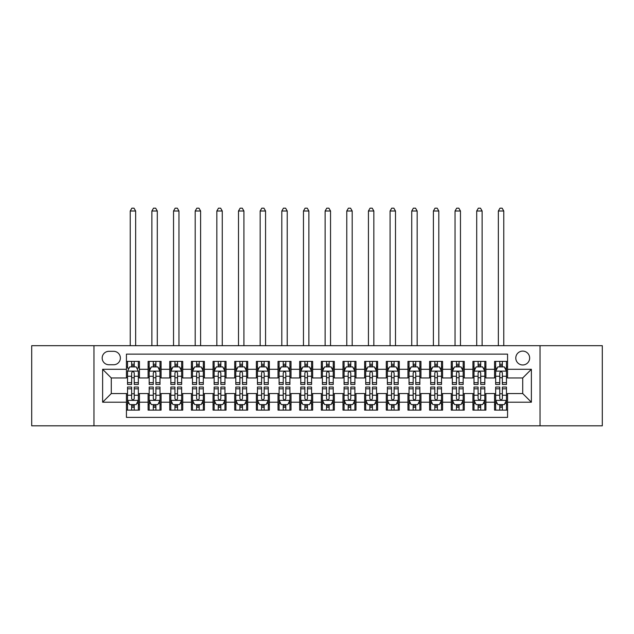 <?xml version="1.0" encoding="UTF-8"?>
<svg xmlns="http://www.w3.org/2000/svg" width="634" height="634" viewBox="0 0 634 634"><rect width="100%" height="100%" fill="white"/><g stroke="black" fill="none" stroke-linecap="round" stroke-linejoin="round"><path stroke-width="0.95" d="M522.717 351.109A6.926 6.926 0 0 0 515.791 358.036A6.926 6.926 0 0 0 522.717 364.962A6.926 6.926 0 0 0 529.652 358.036A6.926 6.926 0 0 0 522.717 351.109M540.041 425.818L602.3 425.818L602.3 345.688L540.041 345.688L540.041 425.818L93.959 425.818L93.959 345.688L31.7 345.688L31.7 425.818L93.959 425.818M507.565 361.396L494.568 361.396L494.568 369.297L485.906 369.297L485.906 377.959L494.568 377.959L494.568 369.297M485.906 369.297L485.906 361.396L472.916 361.396L472.916 369.297L464.254 369.297L464.254 377.959L472.916 377.959L472.916 369.297M464.254 369.297L464.254 361.396L451.257 361.396L451.257 369.297L442.595 369.297L442.595 377.959L451.257 377.959L451.257 369.297M442.595 369.297L442.595 361.396L429.606 361.396L429.606 369.297L420.944 369.297L420.944 377.959L429.606 377.959L429.606 369.297M420.944 369.297L420.944 361.396L407.947 361.396L407.947 369.297L399.285 369.297L399.285 377.959L407.947 377.959L407.947 369.297M399.285 369.297L399.285 361.396L386.296 361.396L386.296 369.297L377.634 369.297L377.634 377.959L386.296 377.959L386.296 369.297M377.634 369.297L377.634 361.396L364.637 361.396L364.637 369.297L355.975 369.297L355.975 377.959L364.637 377.959L364.637 369.297M355.975 369.297L355.975 361.396L342.986 361.396L342.986 369.297L334.324 369.297L334.324 377.959L342.986 377.959L342.986 369.297M334.324 369.297L334.324 361.396L321.327 361.396L321.327 369.297L312.673 369.297L312.673 377.959L321.327 377.959L321.327 369.297M312.673 369.297L312.673 361.396L299.676 361.396L299.676 369.297L291.014 369.297L291.014 377.959L299.676 377.959L299.676 369.297M291.014 369.297L291.014 361.396L278.025 361.396L278.025 369.297L269.363 369.297L269.363 377.959L278.025 377.959L278.025 369.297M269.363 369.297L269.363 361.396L256.366 361.396L256.366 369.297L247.704 369.297L247.704 377.959L256.366 377.959L256.366 369.297M247.704 369.297L247.704 361.396L234.715 361.396L234.715 369.297L226.053 369.297L226.053 377.959L234.715 377.959L234.715 369.297M226.053 369.297L226.053 361.396L213.056 361.396L213.056 369.297L204.394 369.297L204.394 377.959L213.056 377.959L213.056 369.297M204.394 369.297L204.394 361.396L191.405 361.396L191.405 369.297L182.743 369.297L182.743 377.959L191.405 377.959L191.405 369.297M182.743 369.297L182.743 361.396L169.746 361.396L169.746 369.297L161.084 369.297L161.084 377.959L169.746 377.959L169.746 369.297M161.084 369.297L161.084 361.396L148.094 361.396L148.094 377.959L139.432 377.959L139.432 361.396L126.435 361.396M126.435 410.119L139.432 410.119L139.432 393.548L148.094 393.548L148.094 410.119L161.084 410.119L161.084 393.548L169.746 393.548L169.746 402.21L161.084 402.21M169.746 402.21L169.746 410.119L182.743 410.119L182.743 393.548L191.405 393.548L191.405 402.21L182.743 402.21M191.405 402.21L191.405 410.119L204.394 410.119L204.394 393.548L213.056 393.548L213.056 402.21L204.394 402.21M213.056 402.21L213.056 410.119L226.053 410.119L226.053 393.548L234.715 393.548L234.715 402.21L226.053 402.21M234.715 402.21L234.715 410.119L247.704 410.119L247.704 393.548L256.366 393.548L256.366 402.21L247.704 402.21M256.366 402.21L256.366 410.119L269.363 410.119L269.363 393.548L278.025 393.548L278.025 402.21L269.363 402.21M278.025 402.21L278.025 410.119L291.014 410.119L291.014 393.548L299.676 393.548L299.676 402.21L291.014 402.21M299.676 402.21L299.676 410.119L312.673 410.119L312.673 393.548L321.327 393.548L321.327 402.21L312.673 402.21M321.327 402.21L321.327 410.119L334.324 410.119L334.324 393.548L342.986 393.548L342.986 402.21L334.324 402.21M342.986 402.21L342.986 410.119L355.975 410.119L355.975 393.548L364.637 393.548L364.637 402.21L355.975 402.21M364.637 402.21L364.637 410.119L377.634 410.119L377.634 393.548L386.296 393.548L386.296 402.21L377.634 402.21M386.296 402.21L386.296 410.119L399.285 410.119L399.285 393.548L407.947 393.548L407.947 402.21L399.285 402.21M407.947 402.21L407.947 410.119L420.944 410.119L420.944 393.548L429.606 393.548L429.606 402.21L420.944 402.21M429.606 402.21L429.606 410.119L442.595 410.119L442.595 393.548L451.257 393.548L451.257 402.21L442.595 402.21M451.257 402.21L451.257 410.119L464.254 410.119L464.254 393.548L472.916 393.548L472.916 402.21L464.254 402.21M472.916 402.21L472.916 410.119L485.906 410.119L485.906 393.548L494.568 393.548L494.568 402.21L485.906 402.21M108.897 364.748L113.66 364.748A6.712 6.712 0 0 0 120.373 358.036A6.712 6.712 0 0 0 113.66 351.323L108.897 351.323A6.712 6.712 0 0 0 102.185 358.036A6.712 6.712 0 0 0 108.897 364.748M540.041 345.688L93.959 345.688M507.565 369.297L507.565 354.137L126.435 354.137L126.435 377.959L111.283 377.959L111.283 393.548L126.435 393.548L126.435 417.37L507.565 417.37L507.565 393.548L522.717 393.548L522.717 377.959L507.565 377.959L507.565 369.297L531.379 369.297L531.379 402.21L507.565 402.21M126.435 402.21L102.621 402.21L102.621 369.297L126.435 369.297M494.568 402.21L494.568 410.119L507.565 410.119M126.435 366.809L127.521 366.809M131.634 366.809L134.234 366.809M138.347 366.809L139.432 366.809M126.435 377.745L127.521 377.745M131.634 377.745L134.234 377.745M138.347 377.745L139.432 377.745M126.435 393.769L127.521 393.769M131.634 393.769L134.234 393.769M138.347 393.769L139.432 393.769M126.435 404.698L127.521 404.698M131.634 404.698L134.234 404.698M138.347 404.698L139.432 404.698M148.094 377.745L149.18 377.745M153.293 377.745L155.893 377.745M160.006 377.745L161.084 377.745M148.094 366.809L149.18 366.809M153.293 366.809L155.893 366.809M160.006 366.809L161.084 366.809M148.094 393.769L149.18 393.769M153.293 393.769L155.893 393.769M160.006 393.769L161.084 393.769M148.094 404.698L149.18 404.698M153.293 404.698L155.893 404.698M160.006 404.698L161.084 404.698M169.746 393.769L170.831 393.769M174.944 393.769L177.544 393.769M181.657 393.769L182.743 393.769M169.746 404.698L170.831 404.698M174.944 404.698L177.544 404.698M181.657 404.698L182.743 404.698M169.746 366.809L170.831 366.809M174.944 366.809L177.544 366.809M181.657 366.809L182.743 366.809M169.746 377.745L170.831 377.745M174.944 377.745L177.544 377.745M181.657 377.745L182.743 377.745M191.405 393.769L192.482 393.769M196.603 393.769L199.195 393.769M203.316 393.769L204.394 393.769M191.405 404.698L192.482 404.698M196.603 404.698L199.195 404.698M203.316 404.698L204.394 404.698M191.405 366.809L192.482 366.809M196.603 366.809L199.195 366.809M203.316 366.809L204.394 366.809M191.405 377.745L192.482 377.745M196.603 377.745L199.195 377.745M203.316 377.745L204.394 377.745M213.056 393.769L214.141 393.769M218.254 393.769L220.854 393.769M224.967 393.769L226.053 393.769M213.056 404.698L214.141 404.698M218.254 404.698L220.854 404.698M224.967 404.698L226.053 404.698M213.056 366.809L214.141 366.809M218.254 366.809L220.854 366.809M224.967 366.809L226.053 366.809M213.056 377.745L214.141 377.745M218.254 377.745L220.854 377.745M224.967 377.745L226.053 377.745M234.715 393.769L235.793 393.769M239.906 393.769L242.505 393.769M246.626 393.769L247.704 393.769M234.715 404.698L235.793 404.698M239.906 404.698L242.505 404.698M246.626 404.698L247.704 404.698M234.715 366.809L235.793 366.809M239.906 366.809L242.505 366.809M246.626 366.809L247.704 366.809M234.715 377.745L235.793 377.745M239.906 377.745L242.505 377.745M246.626 377.745L247.704 377.745M256.366 393.769L257.452 393.769M261.565 393.769L264.164 393.769M268.277 393.769L269.363 393.769M256.366 404.698L257.452 404.698M261.565 404.698L264.164 404.698M268.277 404.698L269.363 404.698M256.366 366.809L257.452 366.809M261.565 366.809L264.164 366.809M268.277 366.809L269.363 366.809M256.366 377.745L257.452 377.745M261.565 377.745L264.164 377.745M268.277 377.745L269.363 377.745M278.025 393.769L279.103 393.769M283.216 393.769L285.815 393.769M289.928 393.769L291.014 393.769M278.025 404.698L279.103 404.698M283.216 404.698L285.815 404.698M289.928 404.698L291.014 404.698M278.025 366.809L279.103 366.809M283.216 366.809L285.815 366.809M289.928 366.809L291.014 366.809M278.025 377.745L279.103 377.745M283.216 377.745L285.815 377.745M289.928 377.745L291.014 377.745M299.676 393.769L300.762 393.769M304.875 393.769L307.474 393.769M311.587 393.769L312.673 393.769M299.676 404.698L300.762 404.698M304.875 404.698L307.474 404.698M311.587 404.698L312.673 404.698M299.676 366.809L300.762 366.809M304.875 366.809L307.474 366.809M311.587 366.809L312.673 366.809M299.676 377.745L300.762 377.745M304.875 377.745L307.474 377.745M311.587 377.745L312.673 377.745M321.327 393.769L322.413 393.769M326.526 393.769L329.125 393.769M333.238 393.769L334.324 393.769M321.327 404.698L322.413 404.698M326.526 404.698L329.125 404.698M333.238 404.698L334.324 404.698M321.327 366.809L322.413 366.809M326.526 366.809L329.125 366.809M333.238 366.809L334.324 366.809M321.327 377.745L322.413 377.745M326.526 377.745L329.125 377.745M333.238 377.745L334.324 377.745M342.986 393.769L344.072 393.769M348.185 393.769L350.784 393.769M354.897 393.769L355.975 393.769M342.986 404.698L344.072 404.698M348.185 404.698L350.784 404.698M354.897 404.698L355.975 404.698M342.986 366.809L344.072 366.809M348.185 366.809L350.784 366.809M354.897 366.809L355.975 366.809M342.986 377.745L344.072 377.745M348.185 377.745L350.784 377.745M354.897 377.745L355.975 377.745M364.637 393.769L365.723 393.769M369.836 393.769L372.435 393.769M376.548 393.769L377.634 393.769M364.637 404.698L365.723 404.698M369.836 404.698L372.435 404.698M376.548 404.698L377.634 404.698M364.637 366.809L365.723 366.809M369.836 366.809L372.435 366.809M376.548 366.809L377.634 366.809M364.637 377.745L365.723 377.745M369.836 377.745L372.435 377.745M376.548 377.745L377.634 377.745M386.296 393.769L387.374 393.769M391.495 393.769L394.094 393.769M398.207 393.769L399.285 393.769M386.296 404.698L387.374 404.698M391.495 404.698L394.094 404.698M398.207 404.698L399.285 404.698M386.296 366.809L387.374 366.809M391.495 366.809L394.094 366.809M398.207 366.809L399.285 366.809M386.296 377.745L387.374 377.745M391.495 377.745L394.094 377.745M398.207 377.745L399.285 377.745M407.947 393.769L409.033 393.769M413.146 393.769L415.745 393.769M419.859 393.769L420.944 393.769M407.947 404.698L409.033 404.698M413.146 404.698L415.745 404.698M419.859 404.698L420.944 404.698M407.947 366.809L409.033 366.809M413.146 366.809L415.745 366.809M419.859 366.809L420.944 366.809M407.947 377.745L409.033 377.745M413.146 377.745L415.745 377.745M419.859 377.745L420.944 377.745M429.606 393.769L430.684 393.769M434.805 393.769L437.397 393.769M441.518 393.769L442.595 393.769M429.606 404.698L430.684 404.698M434.805 404.698L437.397 404.698M441.518 404.698L442.595 404.698M429.606 366.809L430.684 366.809M434.805 366.809L437.397 366.809M441.518 366.809L442.595 366.809M429.606 377.745L430.684 377.745M434.805 377.745L437.397 377.745M441.518 377.745L442.595 377.745M451.257 393.769L452.343 393.769M456.456 393.769L459.056 393.769M463.169 393.769L464.254 393.769M451.257 404.698L452.343 404.698M456.456 404.698L459.056 404.698M463.169 404.698L464.254 404.698M451.257 366.809L452.343 366.809M456.456 366.809L459.056 366.809M463.169 366.809L464.254 366.809M451.257 377.745L452.343 377.745M456.456 377.745L459.056 377.745M463.169 377.745L464.254 377.745M472.916 393.769L473.994 393.769M478.107 393.769L480.707 393.769M484.82 393.769L485.906 393.769M472.916 404.698L473.994 404.698M478.107 404.698L480.707 404.698M484.82 404.698L485.906 404.698M472.916 366.809L473.994 366.809M478.107 366.809L480.707 366.809M484.82 366.809L485.906 366.809M472.916 377.745L473.994 377.745M478.107 377.745L480.707 377.745M484.82 377.745L485.906 377.745M494.568 393.769L495.653 393.769M499.766 393.769L502.366 393.769M506.479 393.769L507.565 393.769M494.568 404.698L495.653 404.698M499.766 404.698L502.366 404.698M506.479 404.698L507.565 404.698M494.568 366.809L495.653 366.809M499.766 366.809L502.366 366.809M506.479 366.809L507.565 366.809M494.568 377.745L495.653 377.745M499.766 377.745L502.366 377.745M506.479 377.745L507.565 377.745M111.283 377.959L102.621 369.297M111.283 393.548L102.621 402.21M531.379 369.297L522.717 377.959M531.379 402.21L522.717 393.548M134.234 361.396L134.234 366.912L134.234 364.209L131.634 364.209M138.347 382.69L134.234 382.69L134.234 384.458L138.347 384.458L138.347 371.247L136.183 366.912L129.685 366.912L127.521 371.247L127.521 384.458L131.634 384.458L131.634 382.69L127.521 382.69M129.09 368.108L127.521 368.108L127.521 361.396M127.521 368.148L127.521 364.209M138.347 368.148L138.347 364.209M136.778 368.108L138.347 368.108L138.347 361.396M131.634 366.912L131.634 361.396M134.234 382.69L134.234 372.871C133.37 371.199 132.506 371.199 131.634 372.871L131.634 380.178M127.521 376.263L131.634 376.263L131.634 382.69M135.644 345.688L135.644 211.003L130.232 211.003L130.232 345.688M130.232 211.003L131.856 208.182L134.02 208.182L135.644 211.003M131.634 407.297L134.234 407.297M127.521 388.816L131.634 388.816L131.634 387.049L127.521 387.049L127.521 400.26L129.685 404.595L136.183 404.595L138.347 400.26L138.347 387.049L134.234 387.049L134.234 388.816L138.347 388.816M138.347 400.26L138.347 410.119M127.521 400.26L127.521 410.119M134.234 404.595L134.234 410.119M131.634 410.119L131.634 404.595M131.634 388.816L131.634 398.635C132.498 400.308 133.37 400.308 134.234 398.635L134.234 388.816M155.893 364.209L153.293 364.209M160.006 382.69L155.893 382.69L155.893 384.458L160.006 384.458L160.006 371.247L157.842 366.912L151.344 366.912L149.18 371.247L149.18 384.458L153.293 384.458L153.293 382.69L149.18 382.69M149.18 371.247L149.18 361.396M160.006 371.247L160.006 361.396M153.293 366.912L153.293 361.396M155.893 361.396L155.893 366.912M155.893 382.69L155.893 372.871C155.021 371.199 154.157 371.199 153.293 372.871L153.293 382.69M157.295 345.688L157.295 211.003L151.883 211.003L151.883 345.688M151.883 211.003L153.507 208.182L155.671 208.182L157.295 211.003M177.544 364.209L174.944 364.209M181.657 382.69L177.544 382.69L177.544 384.458L181.657 384.458L181.657 371.247L179.493 366.912L172.995 366.912L170.831 371.247L170.831 384.458L174.944 384.458L174.944 382.69L170.831 382.69M170.831 371.247L170.831 361.396M181.657 371.247L181.657 361.396M174.944 366.912L174.944 361.396M177.544 361.396L177.544 366.912M177.544 382.69L177.544 372.871C176.68 371.199 175.816 371.199 174.944 372.871L174.944 382.69M178.954 345.688L178.954 211.003L173.542 211.003L173.542 345.688M173.542 211.003L175.158 208.182L177.33 208.182L178.954 211.003M199.195 364.209L196.603 364.209M203.316 382.69L199.195 382.69L199.195 384.458L203.316 384.458L203.316 371.247L201.144 366.912L194.654 366.912L192.482 371.247L192.482 384.458L196.603 384.458L196.603 382.69L192.482 382.69M192.482 371.247L192.482 361.396M203.316 371.247L203.316 361.396M196.603 366.912L196.603 361.396M199.195 361.396L199.195 366.912M199.195 382.69L199.195 372.871C198.331 371.199 197.467 371.199 196.603 372.871L196.603 382.69M200.606 345.688L200.606 211.003L195.193 211.003L195.193 345.688M195.193 211.003L196.817 208.182L198.981 208.182L200.606 211.003M220.854 364.209L218.254 364.209M224.967 382.69L220.854 382.69L220.854 384.458L224.967 384.458L224.967 371.247L222.803 366.912L216.305 366.912L214.141 371.247L214.141 384.458L218.254 384.458L218.254 382.69L214.141 382.69M214.141 371.247L214.141 361.396M224.967 371.247L224.967 361.396M218.254 366.912L218.254 361.396M220.854 361.396L220.854 366.912M220.854 382.69L220.854 372.871C219.99 371.199 219.118 371.199 218.254 372.871L218.254 382.69M222.265 345.688L222.265 211.003L216.844 211.003L216.844 345.688M216.844 211.003L218.468 208.182L220.64 208.182L222.265 211.003M153.293 407.297L155.893 407.297M149.18 388.816L153.293 388.816L153.293 387.049L149.18 387.049L149.18 400.26L151.344 404.595L157.842 404.595L160.006 400.26L160.006 387.049L155.893 387.049L155.893 388.816L160.006 388.816M160.006 400.26L160.006 410.119M149.18 400.26L149.18 410.119M155.893 404.595L155.893 410.119M153.293 410.119L153.293 404.595M153.293 388.816L153.293 398.635C154.157 400.308 155.021 400.308 155.893 398.635L155.893 388.816M174.944 407.297L177.544 407.297M170.831 388.816L174.944 388.816L174.944 387.049L170.831 387.049L170.831 400.26L172.995 404.595L179.493 404.595L181.657 400.26L181.657 387.049L177.544 387.049L177.544 388.816L181.657 388.816M181.657 400.26L181.657 410.119M170.831 400.26L170.831 410.119M177.544 404.595L177.544 410.119M174.944 410.119L174.944 404.595M174.944 388.816L174.944 398.635C175.808 400.308 176.68 400.308 177.544 398.635L177.544 388.816M196.603 407.297L199.195 407.297M192.482 388.816L196.603 388.816L196.603 387.049L192.482 387.049L192.482 400.26L194.654 404.595L201.144 404.595L203.316 400.26L203.316 387.049L199.195 387.049L199.195 388.816L203.316 388.816M203.316 400.26L203.316 410.119M192.482 400.26L192.482 410.119M199.195 404.595L199.195 410.119M196.603 410.119L196.603 404.595M196.603 388.816L196.603 398.635C197.467 400.308 198.331 400.308 199.195 398.635L199.195 388.816M218.254 407.297L220.854 407.297M214.141 388.816L218.254 388.816L218.254 387.049L214.141 387.049L214.141 400.26L216.305 404.595L222.803 404.595L224.967 400.26L224.967 387.049L220.854 387.049L220.854 388.816L224.967 388.816M224.967 400.26L224.967 410.119M214.141 400.26L214.141 410.119M220.854 404.595L220.854 410.119M218.254 410.119L218.254 404.595M218.254 388.816L218.254 398.635C219.118 400.308 219.982 400.308 220.854 398.635L220.854 388.816M242.505 364.209L239.906 364.209M246.626 382.69L242.505 382.69L242.505 384.458L246.626 384.458L246.626 371.247L244.455 366.912L237.964 366.912L235.793 371.247L235.793 384.458L239.906 384.458L239.906 382.69L235.793 382.69M235.793 371.247L235.793 361.396M246.626 371.247L246.626 361.396M239.906 366.912L239.906 361.396M242.505 361.396L242.505 366.912M242.505 382.69L242.505 372.871C241.641 371.199 240.777 371.199 239.906 372.871L239.906 382.69M243.916 345.688L243.916 211.003L238.503 211.003L238.503 345.688M238.503 211.003L240.127 208.182L242.291 208.182L243.916 211.003M239.906 407.297L242.505 407.297M235.793 388.816L239.906 388.816L239.906 387.049L235.793 387.049L235.793 400.26L237.964 404.595L244.455 404.595L246.626 400.26L246.626 387.049L242.505 387.049L242.505 388.816L246.626 388.816M246.626 400.26L246.626 410.119M235.793 400.26L235.793 410.119M242.505 404.595L242.505 410.119M239.906 410.119L239.906 404.595M239.906 388.816L239.906 398.635C240.777 400.308 241.641 400.308 242.505 398.635L242.505 388.816M264.164 364.209L261.565 364.209M268.277 382.69L264.164 382.69L264.164 384.458L268.277 384.458L268.277 371.247L266.114 366.912L259.615 366.912L257.452 371.247L257.452 384.458L261.565 384.458L261.565 382.69L257.452 382.69M257.452 371.247L257.452 361.396M268.277 371.247L268.277 361.396M261.565 366.912L261.565 361.396M264.164 361.396L264.164 366.912M264.164 382.69L264.164 372.871C263.3 371.199 262.428 371.199 261.565 372.871L261.565 382.69M265.567 345.688L265.567 211.003L260.154 211.003L260.154 345.688M260.154 211.003L261.779 208.182L263.95 208.182L265.567 211.003M261.565 407.297L264.164 407.297M257.452 388.816L261.565 388.816L261.565 387.049L257.452 387.049L257.452 400.26L259.615 404.595L266.114 404.595L268.277 400.26L268.277 387.049L264.164 387.049L264.164 388.816L268.277 388.816M268.277 400.26L268.277 410.119M257.452 400.26L257.452 410.119M264.164 404.595L264.164 410.119M261.565 410.119L261.565 404.595M261.565 388.816L261.565 398.635C262.428 400.308 263.292 400.308 264.164 398.635L264.164 388.816M285.815 364.209L283.216 364.209M289.928 382.69L285.815 382.69L285.815 384.458L289.928 384.458L289.928 371.247L287.765 366.912L281.266 366.912L279.103 371.247L279.103 384.458L283.216 384.458L283.216 382.69L279.103 382.69M279.103 371.247L279.103 361.396M289.928 371.247L289.928 361.396M283.216 366.912L283.216 361.396M285.815 361.396L285.815 366.912M285.815 382.69L285.815 372.871C284.951 371.199 284.087 371.199 283.216 372.871L283.216 382.69M287.226 345.688L287.226 211.003L281.813 211.003L281.813 345.688M281.813 211.003L283.438 208.182L285.601 208.182L287.226 211.003M283.216 407.297L285.815 407.297M279.103 388.816L283.216 388.816L283.216 387.049L279.103 387.049L279.103 400.26L281.266 404.595L287.765 404.595L289.928 400.26L289.928 387.049L285.815 387.049L285.815 388.816L289.928 388.816M289.928 400.26L289.928 410.119M279.103 400.26L279.103 410.119M285.815 404.595L285.815 410.119M283.216 410.119L283.216 404.595M283.216 388.816L283.216 398.635C284.087 400.308 284.951 400.308 285.815 398.635L285.815 388.816M307.474 364.209L304.875 364.209M311.587 382.69L307.474 382.69L307.474 384.458L311.587 384.458L311.587 371.247L309.424 366.912L302.925 366.912L300.762 371.247L300.762 384.458L304.875 384.458L304.875 382.69L300.762 382.69M300.762 371.247L300.762 361.396M311.587 371.247L311.587 361.396M304.875 366.912L304.875 361.396M307.474 361.396L307.474 366.912M307.474 382.69L307.474 372.871C306.61 371.199 305.739 371.199 304.875 372.871L304.875 382.69M308.877 345.688L308.877 211.003L303.464 211.003L303.464 345.688M303.464 211.003L305.089 208.182L307.252 208.182L308.877 211.003M304.875 407.297L307.474 407.297M300.762 388.816L304.875 388.816L304.875 387.049L300.762 387.049L300.762 400.26L302.925 404.595L309.424 404.595L311.587 400.26L311.587 387.049L307.474 387.049L307.474 388.816L311.587 388.816M311.587 400.26L311.587 410.119M300.762 400.26L300.762 410.119M307.474 404.595L307.474 410.119M304.875 410.119L304.875 404.595M304.875 388.816L304.875 398.635C305.739 400.308 306.602 400.308 307.474 398.635L307.474 388.816M329.125 364.209L326.526 364.209M333.238 382.69L329.125 382.69L329.125 384.458L333.238 384.458L333.238 371.247L331.075 366.912L324.576 366.912L322.413 371.247L322.413 384.458L326.526 384.458L326.526 382.69L322.413 382.69M322.413 371.247L322.413 361.396M333.238 371.247L333.238 361.396M326.526 366.912L326.526 361.396M329.125 361.396L329.125 366.912M329.125 382.69L329.125 372.871C328.261 371.199 327.398 371.199 326.526 372.871L326.526 382.69M330.536 345.688L330.536 211.003L325.123 211.003L325.123 345.688M325.123 211.003L326.748 208.182L328.911 208.182L330.536 211.003M326.526 407.297L329.125 407.297M322.413 388.816L326.526 388.816L326.526 387.049L322.413 387.049L322.413 400.26L324.576 404.595L331.075 404.595L333.238 400.26L333.238 387.049L329.125 387.049L329.125 388.816L333.238 388.816M333.238 400.26L333.238 410.119M322.413 400.26L322.413 410.119M329.125 404.595L329.125 410.119M326.526 410.119L326.526 404.595M326.526 388.816L326.526 398.635C327.39 400.308 328.261 400.308 329.125 398.635L329.125 388.816M350.784 364.209L348.185 364.209M354.897 382.69L350.784 382.69L350.784 384.458L354.897 384.458L354.897 371.247L352.734 366.912L346.235 366.912L344.072 371.247L344.072 384.458L348.185 384.458L348.185 382.69L344.072 382.69M344.072 371.247L344.072 361.396M354.897 371.247L354.897 361.396M348.185 366.912L348.185 361.396M350.784 361.396L350.784 366.912M350.784 382.69L350.784 372.871C349.913 371.199 349.049 371.199 348.185 372.871L348.185 382.69M352.187 345.688L352.187 211.003L346.774 211.003L346.774 345.688M346.774 211.003L348.399 208.182L350.562 208.182L352.187 211.003M348.185 407.297L350.784 407.297M344.072 388.816L348.185 388.816L348.185 387.049L344.072 387.049L344.072 400.26L346.235 404.595L352.734 404.595L354.897 400.26L354.897 387.049L350.784 387.049L350.784 388.816L354.897 388.816M354.897 400.26L354.897 410.119M344.072 400.26L344.072 410.119M350.784 404.595L350.784 410.119M348.185 410.119L348.185 404.595M348.185 388.816L348.185 398.635C349.049 400.308 349.913 400.308 350.784 398.635L350.784 388.816M372.435 364.209L369.836 364.209M376.548 382.69L372.435 382.69L372.435 384.458L376.548 384.458L376.548 371.247L374.385 366.912L367.886 366.912L365.723 371.247L365.723 384.458L369.836 384.458L369.836 382.69L365.723 382.69M365.723 371.247L365.723 361.396M376.548 371.247L376.548 361.396M369.836 366.912L369.836 361.396M372.435 361.396L372.435 366.912M372.435 382.69L372.435 372.871C371.572 371.199 370.708 371.199 369.836 372.871L369.836 382.69M373.846 345.688L373.846 211.003L368.433 211.003L368.433 345.688M368.433 211.003L370.05 208.182L372.221 208.182L373.846 211.003M369.836 407.297L372.435 407.297M365.723 388.816L369.836 388.816L369.836 387.049L365.723 387.049L365.723 400.26L367.886 404.595L374.385 404.595L376.548 400.26L376.548 387.049L372.435 387.049L372.435 388.816L376.548 388.816M376.548 400.26L376.548 410.119M365.723 400.26L365.723 410.119M372.435 404.595L372.435 410.119M369.836 410.119L369.836 404.595M369.836 388.816L369.836 398.635C370.7 400.308 371.572 400.308 372.435 398.635L372.435 388.816M394.094 364.209L391.495 364.209M398.207 382.69L394.094 382.69L394.094 384.458L398.207 384.458L398.207 371.247L396.036 366.912L389.545 366.912L387.374 371.247L387.374 384.458L391.495 384.458L391.495 382.69L387.374 382.69M387.374 371.247L387.374 361.396M398.207 371.247L398.207 361.396M391.495 366.912L391.495 361.396M394.094 361.396L394.094 366.912M394.094 382.69L394.094 372.871C393.223 371.199 392.359 371.199 391.495 372.871L391.495 382.69M395.497 345.688L395.497 211.003L390.084 211.003L390.084 345.688M390.084 211.003L391.709 208.182L393.873 208.182L395.497 211.003M391.495 407.297L394.094 407.297M387.374 388.816L391.495 388.816L391.495 387.049L387.374 387.049L387.374 400.26L389.545 404.595L396.036 404.595L398.207 400.26L398.207 387.049L394.094 387.049L394.094 388.816L398.207 388.816M398.207 400.26L398.207 410.119M387.374 400.26L387.374 410.119M394.094 404.595L394.094 410.119M391.495 410.119L391.495 404.595M391.495 388.816L391.495 398.635C392.359 400.308 393.223 400.308 394.094 398.635L394.094 388.816M415.745 364.209L413.146 364.209M419.859 382.69L415.745 382.69L415.745 384.458L419.859 384.458L419.859 371.247L417.695 366.912L411.197 366.912L409.033 371.247L409.033 384.458L413.146 384.458L413.146 382.69L409.033 382.69M409.033 371.247L409.033 361.396M419.859 371.247L419.859 361.396M413.146 366.912L413.146 361.396M415.745 361.396L415.745 366.912M415.745 382.69L415.745 372.871C414.882 371.199 414.018 371.199 413.146 372.871L413.146 382.69M417.156 345.688L417.156 211.003L411.735 211.003L411.735 345.688M411.735 211.003L413.36 208.182L415.532 208.182L417.156 211.003M413.146 407.297L415.745 407.297M409.033 388.816L413.146 388.816L413.146 387.049L409.033 387.049L409.033 400.26L411.197 404.595L417.695 404.595L419.859 400.26L419.859 387.049L415.745 387.049L415.745 388.816L419.859 388.816M419.859 400.26L419.859 410.119M409.033 400.26L409.033 410.119M415.745 404.595L415.745 410.119M413.146 410.119L413.146 404.595M413.146 388.816L413.146 398.635C414.01 400.308 414.882 400.308 415.745 398.635L415.745 388.816M437.397 364.209L434.805 364.209M441.518 382.69L437.397 382.69L437.397 384.458L441.518 384.458L441.518 371.247L439.346 366.912L432.856 366.912L430.684 371.247L430.684 384.458L434.805 384.458L434.805 382.69L430.684 382.69M430.684 371.247L430.684 361.396M441.518 371.247L441.518 361.396M434.805 366.912L434.805 361.396M437.397 361.396L437.397 366.912M437.397 382.69L437.397 372.871C436.533 371.199 435.669 371.199 434.805 372.871L434.805 382.69M438.807 345.688L438.807 211.003L433.394 211.003L433.394 345.688M433.394 211.003L435.019 208.182L437.183 208.182L438.807 211.003M434.805 407.297L437.397 407.297M430.684 388.816L434.805 388.816L434.805 387.049L430.684 387.049L430.684 400.26L432.856 404.595L439.346 404.595L441.518 400.26L441.518 387.049L437.397 387.049L437.397 388.816L441.518 388.816M441.518 400.26L441.518 410.119M430.684 400.26L430.684 410.119M437.397 404.595L437.397 410.119M434.805 410.119L434.805 404.595M434.805 388.816L434.805 398.635C435.669 400.308 436.533 400.308 437.397 398.635L437.397 388.816M459.056 364.209L456.456 364.209M463.169 382.69L459.056 382.69L459.056 384.458L463.169 384.458L463.169 371.247L461.005 366.912L454.507 366.912L452.343 371.247L452.343 384.458L456.456 384.458L456.456 382.69L452.343 382.69M452.343 371.247L452.343 361.396M463.169 371.247L463.169 361.396M456.456 366.912L456.456 361.396M459.056 361.396L459.056 366.912M459.056 382.69L459.056 372.871C458.192 371.199 457.32 371.199 456.456 372.871L456.456 382.69M460.458 345.688L460.458 211.003L455.046 211.003L455.046 345.688M455.046 211.003L456.67 208.182L458.842 208.182L460.458 211.003M456.456 407.297L459.056 407.297M452.343 388.816L456.456 388.816L456.456 387.049L452.343 387.049L452.343 400.26L454.507 404.595L461.005 404.595L463.169 400.26L463.169 387.049L459.056 387.049L459.056 388.816L463.169 388.816M463.169 400.26L463.169 410.119M452.343 400.26L452.343 410.119M459.056 404.595L459.056 410.119M456.456 410.119L456.456 404.595M456.456 388.816L456.456 398.635C457.32 400.308 458.184 400.308 459.056 398.635L459.056 388.816M480.707 364.209L478.107 364.209M484.82 382.69L480.707 382.69L480.707 384.458L484.82 384.458L484.82 371.247L482.656 366.912L476.158 366.912L473.994 371.247L473.994 384.458L478.107 384.458L478.107 382.69L473.994 382.69M473.994 371.247L473.994 361.396M484.82 371.247L484.82 361.396M478.107 366.912L478.107 361.396M480.707 361.396L480.707 366.912M480.707 382.69L480.707 372.871C479.843 371.199 478.979 371.199 478.107 372.871L478.107 382.69M482.117 345.688L482.117 211.003L476.705 211.003L476.705 345.688M476.705 211.003L478.329 208.182L480.493 208.182L482.117 211.003M478.107 407.297L480.707 407.297M473.994 388.816L478.107 388.816L478.107 387.049L473.994 387.049L473.994 400.26L476.158 404.595L482.656 404.595L484.82 400.26L484.82 387.049L480.707 387.049L480.707 388.816L484.82 388.816M484.82 400.26L484.82 410.119M473.994 400.26L473.994 410.119M480.707 404.595L480.707 410.119M478.107 410.119L478.107 404.595M478.107 388.816L478.107 398.635C478.979 400.308 479.843 400.308 480.707 398.635L480.707 388.816M502.366 364.209L499.766 364.209M506.479 382.69L502.366 382.69L502.366 384.458L506.479 384.458L506.479 371.247L504.315 366.912L497.817 366.912L495.653 371.247L495.653 384.458L499.766 384.458L499.766 382.69L495.653 382.69M495.653 371.247L495.653 361.396M506.479 371.247L506.479 361.396M499.766 366.912L499.766 361.396M502.366 361.396L502.366 366.912M502.366 382.69L502.366 372.871C501.502 371.199 500.63 371.199 499.766 372.871L499.766 382.69M503.768 345.688L503.768 211.003L498.356 211.003L498.356 345.688M498.356 211.003L499.98 208.182L502.144 208.182L503.768 211.003M499.766 407.297L502.366 407.297M495.653 388.816L499.766 388.816L499.766 387.049L495.653 387.049L495.653 400.26L497.817 404.595L504.315 404.595L506.479 400.26L506.479 387.049L502.366 387.049L502.366 388.816L506.479 388.816M506.479 400.26L506.479 410.119M495.653 400.26L495.653 410.119M502.366 404.595L502.366 410.119M499.766 410.119L499.766 404.595M499.766 388.816L499.766 398.635C500.63 400.308 501.494 400.308 502.366 398.635L502.366 388.816M148.094 402.21L139.432 402.21M148.094 369.297L139.432 369.297M138.291 371.136L127.577 371.136M138.347 376.263L134.234 376.263M134.234 365.588L131.634 365.588M127.577 400.371L138.291 400.371M138.347 403.398L136.778 403.398M129.09 403.398L127.521 403.398M134.234 395.244L138.347 395.244M127.521 395.244L131.634 395.244M131.634 405.919L134.234 405.919M159.95 371.136L149.228 371.136M149.18 368.108L150.749 368.108M158.437 368.108L160.006 368.108M153.293 376.263L149.18 376.263M160.006 376.263L155.893 376.263M155.893 365.588L153.293 365.588M181.601 371.136L170.887 371.136M170.831 368.108L172.4 368.108M180.088 368.108L181.657 368.108M174.944 376.263L170.831 376.263M181.657 376.263L177.544 376.263M177.544 365.588L174.944 365.588M203.26 371.136L192.538 371.136M192.482 368.108L194.052 368.108M201.747 368.108L203.316 368.108M196.603 376.263L192.482 376.263M203.316 376.263L199.195 376.263M199.195 365.588L196.603 365.588M224.912 371.136L214.197 371.136M214.141 368.108L215.711 368.108M223.398 368.108L224.967 368.108M218.254 376.263L214.141 376.263M224.967 376.263L220.854 376.263M220.854 365.588L218.254 365.588M149.228 400.371L159.95 400.371M160.006 403.398L158.437 403.398M150.749 403.398L149.18 403.398M155.893 395.244L160.006 395.244M149.18 395.244L153.293 395.244M153.293 405.919L155.893 405.919M170.887 400.371L181.601 400.371M181.657 403.398L180.088 403.398M172.4 403.398L170.831 403.398M177.544 395.244L181.657 395.244M170.831 395.244L174.944 395.244M174.944 405.919L177.544 405.919M192.538 400.371L203.26 400.371M203.316 403.398L201.747 403.398M194.052 403.398L192.482 403.398M199.195 395.244L203.316 395.244M192.482 395.244L196.603 395.244M196.603 405.919L199.195 405.919M214.197 400.371L224.912 400.371M224.967 403.398L223.398 403.398M215.711 403.398L214.141 403.398M220.854 395.244L224.967 395.244M214.141 395.244L218.254 395.244M218.254 405.919L220.854 405.919M246.571 371.136L235.848 371.136M235.793 368.108L237.362 368.108M245.049 368.108L246.626 368.108M239.906 376.263L235.793 376.263M246.626 376.263L242.505 376.263M242.505 365.588L239.906 365.588M235.848 400.371L246.571 400.371M246.626 403.398L245.049 403.398M237.362 403.398L235.793 403.398M242.505 395.244L246.626 395.244M235.793 395.244L239.906 395.244M239.906 405.919L242.505 405.919M268.222 371.136L257.507 371.136M257.452 368.108L259.021 368.108M266.708 368.108L268.277 368.108M261.565 376.263L257.452 376.263M268.277 376.263L264.164 376.263M264.164 365.588L261.565 365.588M257.507 400.371L268.222 400.371M268.277 403.398L266.708 403.398M259.021 403.398L257.452 403.398M264.164 395.244L268.277 395.244M257.452 395.244L261.565 395.244M261.565 405.919L264.164 405.919M289.881 371.136L279.158 371.136M279.103 368.108L280.672 368.108M288.359 368.108L289.928 368.108M283.216 376.263L279.103 376.263M289.928 376.263L285.815 376.263M285.815 365.588L283.216 365.588M279.158 400.371L289.881 400.371M289.928 403.398L288.359 403.398M280.672 403.398L279.103 403.398M285.815 395.244L289.928 395.244M279.103 395.244L283.216 395.244M283.216 405.919L285.815 405.919M311.532 371.136L300.809 371.136M300.762 368.108L302.331 368.108M310.018 368.108L311.587 368.108M304.875 376.263L300.762 376.263M311.587 376.263L307.474 376.263M307.474 365.588L304.875 365.588M300.809 400.371L311.532 400.371M311.587 403.398L310.018 403.398M302.331 403.398L300.762 403.398M307.474 395.244L311.587 395.244M300.762 395.244L304.875 395.244M304.875 405.919L307.474 405.919M333.191 371.136L322.468 371.136M322.413 368.108L323.982 368.108M331.669 368.108L333.238 368.108M326.526 376.263L322.413 376.263M333.238 376.263L329.125 376.263M329.125 365.588L326.526 365.588M322.468 400.371L333.191 400.371M333.238 403.398L331.669 403.398M323.982 403.398L322.413 403.398M329.125 395.244L333.238 395.244M322.413 395.244L326.526 395.244M326.526 405.919L329.125 405.919M354.842 371.136L344.119 371.136M344.072 368.108L345.641 368.108M353.328 368.108L354.897 368.108M348.185 376.263L344.072 376.263M354.897 376.263L350.784 376.263M350.784 365.588L348.185 365.588M344.119 400.371L354.842 400.371M354.897 403.398L353.328 403.398M345.641 403.398L344.072 403.398M350.784 395.244L354.897 395.244M344.072 395.244L348.185 395.244M348.185 405.919L350.784 405.919M376.493 371.136L365.778 371.136M365.723 368.108L367.292 368.108M374.979 368.108L376.548 368.108M369.836 376.263L365.723 376.263M376.548 376.263L372.435 376.263M372.435 365.588L369.836 365.588M365.778 400.371L376.493 400.371M376.548 403.398L374.979 403.398M367.292 403.398L365.723 403.398M372.435 395.244L376.548 395.244M365.723 395.244L369.836 395.244M369.836 405.919L372.435 405.919M398.152 371.136L387.429 371.136M387.374 368.108L388.951 368.108M396.638 368.108L398.207 368.108M391.495 376.263L387.374 376.263M398.207 376.263L394.094 376.263M394.094 365.588L391.495 365.588M387.429 400.371L398.152 400.371M398.207 403.398L396.638 403.398M388.951 403.398L387.374 403.398M394.094 395.244L398.207 395.244M387.374 395.244L391.495 395.244M391.495 405.919L394.094 405.919M419.803 371.136L409.089 371.136M409.033 368.108L410.602 368.108M418.289 368.108L419.859 368.108M413.146 376.263L409.033 376.263M419.859 376.263L415.745 376.263M415.745 365.588L413.146 365.588M409.089 400.371L419.803 400.371M419.859 403.398L418.289 403.398M410.602 403.398L409.033 403.398M415.745 395.244L419.859 395.244M409.033 395.244L413.146 395.244M413.146 405.919L415.745 405.919M441.462 371.136L430.74 371.136M430.684 368.108L432.253 368.108M439.948 368.108L441.518 368.108M434.805 376.263L430.684 376.263M441.518 376.263L437.397 376.263M437.397 365.588L434.805 365.588M430.74 400.371L441.462 400.371M441.518 403.398L439.948 403.398M432.253 403.398L430.684 403.398M437.397 395.244L441.518 395.244M430.684 395.244L434.805 395.244M434.805 405.919L437.397 405.919M463.113 371.136L452.399 371.136M452.343 368.108L453.912 368.108M461.6 368.108L463.169 368.108M456.456 376.263L452.343 376.263M463.169 376.263L459.056 376.263M459.056 365.588L456.456 365.588M452.399 400.371L463.113 400.371M463.169 403.398L461.6 403.398M453.912 403.398L452.343 403.398M459.056 395.244L463.169 395.244M452.343 395.244L456.456 395.244M456.456 405.919L459.056 405.919M484.772 371.136L474.05 371.136M473.994 368.108L475.563 368.108M483.251 368.108L484.82 368.108M478.107 376.263L473.994 376.263M484.82 376.263L480.707 376.263M480.707 365.588L478.107 365.588M474.05 400.371L484.772 400.371M484.82 403.398L483.251 403.398M475.563 403.398L473.994 403.398M480.707 395.244L484.82 395.244M473.994 395.244L478.107 395.244M478.107 405.919L480.707 405.919M506.423 371.136L495.709 371.136M495.653 368.108L497.222 368.108M504.91 368.108L506.479 368.108M499.766 376.263L495.653 376.263M506.479 376.263L502.366 376.263M502.366 365.588L499.766 365.588M495.709 400.371L506.423 400.371M506.479 403.398L504.91 403.398M497.222 403.398L495.653 403.398M502.366 395.244L506.479 395.244M495.653 395.244L499.766 395.244M499.766 405.919L502.366 405.919"/></g></svg>
